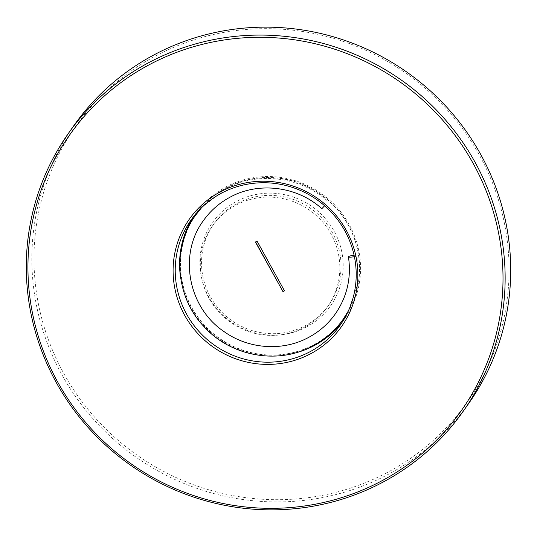 <?xml version="1.0" encoding="UTF-8"?>
<svg xmlns="http://www.w3.org/2000/svg" width="537" height="537" viewBox="0 0 537 537"><rect width="100%" height="100%" fill="white"/><g stroke="black" fill="none" stroke-linecap="round" stroke-linejoin="round"><path stroke-width="0.4" stroke-dasharray="2.69 2.01" d="M354.078 255.203A4.752 0.765 171 0 1 357.837 255.357A4.752 0.765 171 0 1 357.796 255.484A4.752 0.765 171 0 1 354.386 256.659M321.858 208.692L324.61 205.758M386.7 472.822A239.502 233.535 35.1 0 1 63.775 373.457A239.502 233.535 35.1 0 1 156.354 55.546A239.502 233.535 35.1 0 1 479.286 154.918A239.502 233.535 35.1 0 1 386.7 472.822M73.737 125.792A241.402 235.387 -144.9 0 0 94.197 420.088A241.402 235.387 -144.9 0 0 387.378 474.822A241.402 235.387 -144.9 0 0 468.841 403.267M306.265 327.107A72.233 70.428 -144.9 0 0 334.189 231.232A72.233 70.428 -144.9 0 0 236.797 201.261A72.233 70.428 -144.9 0 0 208.873 297.142A72.233 70.428 -144.9 0 0 306.265 327.107M237.468 203.268A70.327 68.575 35.1 0 1 322.878 219.21A70.327 68.575 35.1 0 1 328.839 304.949A70.327 68.575 35.1 0 1 305.11 325.798A70.327 68.575 35.1 0 1 219.693 309.849A70.327 68.575 35.1 0 1 213.733 224.11A70.327 68.575 35.1 0 1 237.468 203.268M342.492 321.75A91.236 88.967 -144.9 0 0 344.741 318.696A91.236 88.967 -144.9 0 0 337.008 207.463A91.236 88.967 -144.9 0 0 226.198 186.775A91.236 88.967 -144.9 0 0 195.408 213.82A91.236 88.967 -144.9 0 0 193.3 216.975M347.754 312.245A90.29 88.041 -144.9 0 0 348.399 225.063A90.29 88.041 -144.9 0 0 200.449 208.792M196.126 214.451A90.29 88.041 -144.9 0 0 191.756 307.453A90.29 88.041 -144.9 0 0 343.902 318.233M180.794 278.804A91.236 88.967 -144.9 0 0 288.577 354.494M236.253 204.993A70.327 68.575 35.1 0 1 321.67 220.935A70.327 68.575 35.1 0 1 327.63 306.674A70.327 68.575 35.1 0 1 303.895 327.523A70.327 68.575 35.1 0 1 218.485 311.574A70.327 68.575 35.1 0 1 212.518 225.835A70.327 68.575 35.1 0 1 236.253 204.993M284.442 290.752L257.189 240.985L255.585 241.939M347.842 312.057A90.29 88.041 -144.9 0 0 348.278 225.238A90.29 88.041 -144.9 0 0 200.596 208.651M195.763 214.975A90.29 88.041 -144.9 0 0 191.635 307.62A90.29 88.041 -144.9 0 0 343.539 318.75M348.399 310.856L357.702 283.972L357.837 255.357M201.536 207.718L226.003 188.574C257.928 171.209 300.76 176.673 328.154 201.576M344.741 318.696L340.377 324.905M328.839 304.949L327.63 306.674M213.733 224.11L212.518 225.835M195.408 213.82L191.044 220.036"/><path stroke-width="0.81" d="M354.386 256.659A4.752 0.765 171 0 1 348.446 256.854A4.752 0.765 171 0 1 348.486 256.726A4.752 0.765 171 0 1 354.078 255.203M324.61 205.758L321.858 208.692C297.29 186.352 258.894 181.486 230.427 196.985C219.438 202.811 210.376 210.773 203.241 220.861C178.21 254.538 188.131 307.681 224.157 331.665C248.537 349.157 282.502 351.513 308.272 337.598C319.26 331.772 328.322 323.811 335.457 313.722C347.144 296.605 351.473 277.649 348.446 256.854M150.3 64.178A239.502 233.535 -144.9 0 0 57.714 382.082A239.502 233.535 -144.9 0 0 380.646 481.454A239.502 233.535 -144.9 0 0 473.225 163.543A239.502 233.535 -144.9 0 0 150.3 64.178M381.8 482.763A241.402 235.387 35.1 0 1 88.625 428.023A241.402 235.387 35.1 0 1 68.159 133.733A241.402 235.387 35.1 0 1 149.622 62.178A241.402 235.387 35.1 0 1 442.803 116.912A241.402 235.387 35.1 0 1 463.263 411.208A241.402 235.387 35.1 0 1 381.8 482.763M463.263 411.208L468.841 403.267A241.402 235.387 -144.9 0 0 448.375 108.977A241.402 235.387 -144.9 0 0 155.2 54.237A241.402 235.387 -144.9 0 0 73.737 125.792L68.159 133.733M220.68 191.675A93.136 90.82 35.1 0 1 346.264 230.319A93.136 90.82 35.1 0 1 310.258 353.95A93.136 90.82 35.1 0 1 184.674 315.306A93.136 90.82 35.1 0 1 220.68 191.675M309.587 351.95A91.236 88.967 -144.9 0 0 340.377 324.905A91.236 88.967 -144.9 0 0 332.645 213.679A91.236 88.967 -144.9 0 0 221.835 192.984A91.236 88.967 -144.9 0 0 191.044 220.036A91.236 88.967 -144.9 0 0 198.784 331.262A91.236 88.967 -144.9 0 0 309.587 351.95M288.577 354.494A91.236 88.967 -144.9 0 0 313.95 345.741A91.236 88.967 -144.9 0 0 342.492 321.75M200.449 208.792A90.29 88.041 -144.9 0 0 196.186 214.364A90.29 88.041 -144.9 0 0 196.126 214.451M343.902 318.233A90.29 88.041 -144.9 0 0 343.962 318.146A90.29 88.041 -144.9 0 0 347.754 312.245M193.3 216.975A91.236 88.967 -144.9 0 0 180.794 278.804M255.585 241.939L282.965 291.531L284.442 290.752M282.838 291.698L284.489 290.832L257.069 241.16L255.417 242.026L282.965 291.531M200.596 208.651A90.29 88.041 -144.9 0 0 196.065 214.538A90.29 88.041 -144.9 0 0 195.763 214.975M343.539 318.75A90.29 88.041 -144.9 0 0 343.841 318.32A90.29 88.041 -144.9 0 0 347.842 312.057M201.536 207.718L195.461 215.404C171.766 247.859 175.451 296.666 203.812 326.409C230.595 356.487 277.998 365.026 312.695 346.009C325.033 339.471 335.209 330.53 343.237 319.179L348.399 310.856"/></g></svg>
